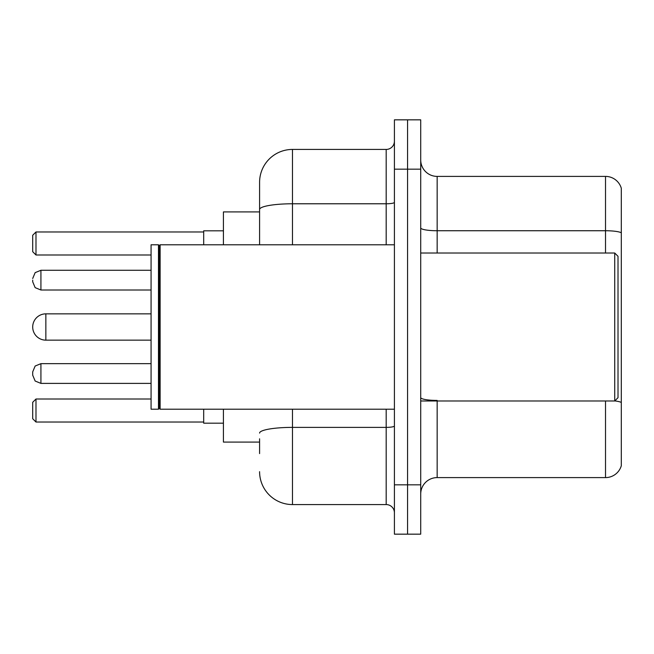 <?xml version="1.0" encoding="UTF-8"?>
<svg xmlns="http://www.w3.org/2000/svg" width="654" height="654" viewBox="0 0 654 654"><rect width="100%" height="100%" fill="white"/><g stroke="black" fill="none" stroke-linecap="round" stroke-linejoin="round"><path stroke-width="0.98" d="M259.589 241.162L259.589 209.493L259.589 211.912L223.423 211.912L223.423 244.792M259.589 442.088L223.423 442.088L223.423 409.208M259.589 453.598L259.589 438.801M394.411 484.835L394.411 534.163L407.565 534.163L407.565 484.835L407.565 534.163L420.718 534.163L420.718 484.835L407.565 484.835L407.565 169.165L407.565 484.835L394.411 484.835L394.411 169.165L407.565 169.165L407.565 119.837L407.565 169.165L420.718 169.165L420.718 484.835M420.718 169.165L420.718 119.837L394.411 119.837L394.411 169.165M292.477 409.208L292.477 504.569L386.187 504.569L386.187 409.208M259.589 244.792L259.589 182.319A32.88 32.88 0 0 1 292.477 149.431L386.187 149.431A8.224 8.224 0 0 0 394.411 141.215M259.589 182.319L259.589 200.402M394.411 512.785A8.224 8.224 0 0 0 386.187 504.569M292.477 504.569A32.88 32.88 0 0 1 259.589 471.681M420.718 494.048A16.44 16.44 0 0 1 437.158 477.6L605.514 477.6L605.514 400.984M621.3 188.238A16.44 16.44 0 0 0 605.514 176.4A16.44 16.44 0 0 1 621.3 188.238L621.3 465.762A16.44 16.44 0 0 1 605.514 477.6M621.3 232.799L621.3 232.799A16.44 2.853 180 0 0 605.514 230.739L605.514 176.4L437.158 176.4A16.44 16.44 0 0 1 420.718 159.952A16.44 16.44 0 0 0 437.158 176.4L437.158 253.016M621.3 233.028L621.3 411.84M45.854 313.846A13.154 13.154 0 0 0 32.7 327A13.154 13.154 0 0 1 45.854 313.846A13.154 13.154 0 0 0 32.7 327A13.154 13.154 0 0 0 45.854 340.154L45.854 313.846L151.074 313.846M614.727 253.016L618.014 256.303L618.014 397.697L614.727 400.984L614.727 253.016L420.718 253.016M160.124 409.208L159.298 408.382L159.298 245.618L160.124 244.792L160.124 409.208L394.411 409.208M158.472 409.208L151.074 409.208L151.074 244.792L158.472 244.792L158.472 409.208L159.298 408.382M203.688 409.208L203.688 423.179L223.423 423.179M223.423 230.821L203.688 230.821L203.688 244.792M35.986 422.034L32.7 418.74L32.7 402.3L35.986 399.014L35.986 422.034L203.688 422.034M35.986 399.014L151.074 399.014M35.986 254.986L32.7 251.7L32.7 235.26L35.986 231.966L35.986 254.986L151.074 254.986M35.986 231.966L203.688 231.966M40.924 383.391L40.924 363.665L35.153 366.027L32.7 371.889L32.7 375.175L32.7 371.889L32.7 375.175L35.153 381.029L40.924 383.391L151.074 383.391M32.7 280.141L32.7 281.784L32.7 280.141M394.411 425.95A8.224 1.431 0 0 1 386.187 427.381L292.477 427.381A32.88 5.706 180 0 0 259.589 433.095M292.477 149.431L292.477 203.778L386.187 203.778L386.187 149.431M259.589 209.493A32.88 5.706 180 0 1 292.477 203.778L292.477 244.792M386.187 244.792L386.187 203.778A8.224 1.431 0 0 0 394.411 202.348M437.158 400.984L437.158 477.6M605.514 253.016L605.514 230.739L437.158 230.739A16.44 2.853 -0 0 1 420.718 227.886M621.3 402.472A16.44 2.853 180 0 0 614.793 400.918M437.158 400.42A16.44 2.853 0 0 1 420.718 397.558M151.074 270.274L40.924 270.274L40.924 290.008L35.153 287.646L32.7 281.784M420.718 400.984L614.727 400.984M159.298 245.618L158.472 244.792M160.124 244.792L394.411 244.792M151.074 340.154L45.854 340.154M40.924 363.665L151.074 363.665M40.924 290.008L151.074 290.008M40.924 270.274L35.153 272.636L32.7 278.498"/></g></svg>
